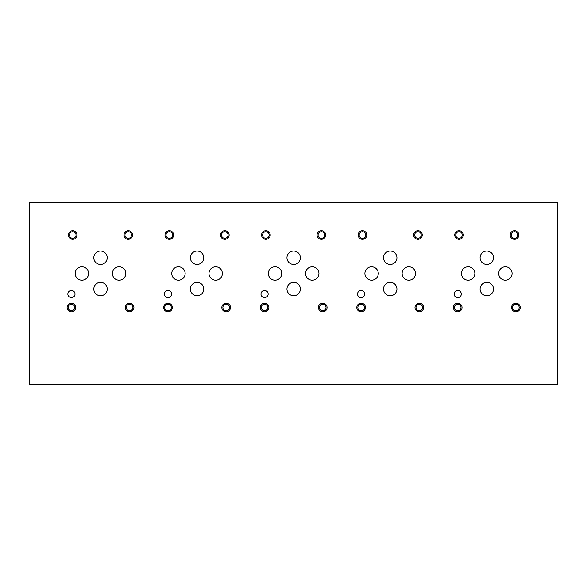 <?xml version="1.0" encoding="UTF-8"?>
<svg xmlns="http://www.w3.org/2000/svg" width="587" height="587" viewBox="0 0 587 587"><rect width="100%" height="100%" fill="white"/><g stroke="black" fill="none" stroke-linecap="round" stroke-linejoin="round"><path stroke-width="0.88" d="M557.65 202.61L557.65 384.39L29.35 384.39L29.35 202.61L557.65 202.61M463.348 235.013A4.314 4.314 0 0 0 456.877 231.271A4.314 4.314 0 0 0 456.877 238.748A4.314 4.314 0 0 0 463.348 235.013M462.329 235.013A3.295 3.295 0 0 0 457.39 232.158A3.295 3.295 0 0 0 457.39 237.867A3.295 3.295 0 0 0 462.329 235.013M366.78 235.013A4.314 4.314 0 0 0 360.308 231.271A4.314 4.314 0 0 0 360.308 238.748A4.314 4.314 0 0 0 366.78 235.013M365.752 235.013A3.295 3.295 0 0 0 360.814 232.158A3.295 3.295 0 0 0 360.814 237.867A3.295 3.295 0 0 0 365.752 235.013M270.211 235.013A4.314 4.314 0 0 0 263.732 231.271A4.314 4.314 0 0 0 263.732 238.748A4.314 4.314 0 0 0 270.211 235.013M269.184 235.013A3.295 3.295 0 0 0 264.245 232.158A3.295 3.295 0 0 0 264.245 237.867A3.295 3.295 0 0 0 269.184 235.013M173.642 235.013A4.314 4.314 0 0 0 167.163 231.271A4.314 4.314 0 0 0 167.163 238.748A4.314 4.314 0 0 0 173.642 235.013M172.615 235.013A3.295 3.295 0 0 0 167.677 232.158A3.295 3.295 0 0 0 167.677 237.867A3.295 3.295 0 0 0 172.615 235.013M77.066 235.013A4.314 4.314 0 0 0 70.594 231.271A4.314 4.314 0 0 0 70.594 238.748A4.314 4.314 0 0 0 77.066 235.013M76.046 235.013A3.295 3.295 0 0 0 71.1 232.158A3.295 3.295 0 0 0 71.1 237.867A3.295 3.295 0 0 0 76.046 235.013M462.035 307.5A4.314 4.314 0 0 0 455.556 303.758A4.314 4.314 0 0 0 455.556 311.235A4.314 4.314 0 0 0 462.035 307.5M461.008 307.5A3.295 3.295 0 0 0 456.07 304.646A3.295 3.295 0 0 0 456.07 310.347A3.295 3.295 0 0 0 461.008 307.5M365.459 307.5A4.314 4.314 0 0 0 358.987 303.758A4.314 4.314 0 0 0 358.987 311.235A4.314 4.314 0 0 0 365.459 307.5M364.439 307.5A3.295 3.295 0 0 0 359.501 304.646A3.295 3.295 0 0 0 359.501 310.347A3.295 3.295 0 0 0 364.439 307.5M268.89 307.5A4.314 4.314 0 0 0 262.418 303.758A4.314 4.314 0 0 0 262.418 311.235A4.314 4.314 0 0 0 268.89 307.5M267.87 307.5A3.295 3.295 0 0 0 262.925 304.646A3.295 3.295 0 0 0 262.925 310.347A3.295 3.295 0 0 0 267.87 307.5M172.321 307.5A4.314 4.314 0 0 0 165.842 303.758A4.314 4.314 0 0 0 165.842 311.235A4.314 4.314 0 0 0 172.321 307.5M171.294 307.5A3.295 3.295 0 0 0 166.356 304.646A3.295 3.295 0 0 0 166.356 310.347A3.295 3.295 0 0 0 171.294 307.5M75.752 307.5A4.314 4.314 0 0 0 69.273 303.758A4.314 4.314 0 0 0 69.273 311.235A4.314 4.314 0 0 0 75.752 307.5M74.725 307.5A3.295 3.295 0 0 0 69.787 304.646A3.295 3.295 0 0 0 69.787 310.347A3.295 3.295 0 0 0 74.725 307.5M520.207 307.5A4.314 4.314 0 0 0 513.728 303.758A4.314 4.314 0 0 0 513.728 311.235A4.314 4.314 0 0 0 520.207 307.5M519.179 307.5A3.295 3.295 0 0 0 514.241 304.646A3.295 3.295 0 0 0 514.241 310.347A3.295 3.295 0 0 0 519.179 307.5M423.631 307.5A4.314 4.314 0 0 0 417.159 303.758A4.314 4.314 0 0 0 417.159 311.235A4.314 4.314 0 0 0 423.631 307.5M422.611 307.5A3.295 3.295 0 0 0 417.665 304.646A3.295 3.295 0 0 0 417.665 310.347A3.295 3.295 0 0 0 422.611 307.5M327.062 307.5A4.314 4.314 0 0 0 320.583 303.758A4.314 4.314 0 0 0 320.583 311.235A4.314 4.314 0 0 0 327.062 307.5M326.034 307.5A3.295 3.295 0 0 0 321.096 304.646A3.295 3.295 0 0 0 321.096 310.347A3.295 3.295 0 0 0 326.034 307.5M230.493 307.5A4.314 4.314 0 0 0 224.014 303.758A4.314 4.314 0 0 0 224.014 311.235A4.314 4.314 0 0 0 230.493 307.5M229.466 307.5A3.295 3.295 0 0 0 224.528 304.646A3.295 3.295 0 0 0 224.528 310.347A3.295 3.295 0 0 0 229.466 307.5M133.917 307.5A4.314 4.314 0 0 0 127.445 303.758A4.314 4.314 0 0 0 127.445 311.235A4.314 4.314 0 0 0 133.917 307.5M132.897 307.5A3.295 3.295 0 0 0 127.959 304.646A3.295 3.295 0 0 0 127.959 310.347A3.295 3.295 0 0 0 132.897 307.5M518.842 235.013A4.314 4.314 0 0 0 512.363 231.271A4.314 4.314 0 0 0 512.363 238.748A4.314 4.314 0 0 0 518.842 235.013M517.815 235.013A3.295 3.295 0 0 0 512.877 232.158A3.295 3.295 0 0 0 512.877 237.867A3.295 3.295 0 0 0 517.815 235.013M422.266 235.013A4.314 4.314 0 0 0 415.794 231.271A4.314 4.314 0 0 0 415.794 238.748A4.314 4.314 0 0 0 422.266 235.013M421.246 235.013A3.295 3.295 0 0 0 416.308 232.158A3.295 3.295 0 0 0 416.308 237.867A3.295 3.295 0 0 0 421.246 235.013M325.697 235.013A4.314 4.314 0 0 0 319.225 231.271A4.314 4.314 0 0 0 319.225 238.748A4.314 4.314 0 0 0 325.697 235.013M324.67 235.013A3.295 3.295 0 0 0 319.732 232.158A3.295 3.295 0 0 0 319.732 237.867A3.295 3.295 0 0 0 324.67 235.013M229.128 235.013A4.314 4.314 0 0 0 222.649 231.271A4.314 4.314 0 0 0 222.649 238.748A4.314 4.314 0 0 0 229.128 235.013M228.101 235.013A3.295 3.295 0 0 0 223.163 232.158A3.295 3.295 0 0 0 223.163 237.867A3.295 3.295 0 0 0 228.101 235.013M132.559 235.013A4.314 4.314 0 0 0 126.08 231.271A4.314 4.314 0 0 0 126.08 238.748A4.314 4.314 0 0 0 132.559 235.013M131.532 235.013A3.295 3.295 0 0 0 126.594 232.158A3.295 3.295 0 0 0 126.594 237.867A3.295 3.295 0 0 0 131.532 235.013M461.309 294.043A3.588 3.588 0 0 0 455.923 290.939A3.588 3.588 0 0 0 455.923 297.154A3.588 3.588 0 0 0 461.309 294.043M364.732 294.043A3.588 3.588 0 0 0 359.347 290.939A3.588 3.588 0 0 0 359.347 297.154A3.588 3.588 0 0 0 364.732 294.043M268.164 294.043A3.588 3.588 0 0 0 262.778 290.939A3.588 3.588 0 0 0 262.778 297.154A3.588 3.588 0 0 0 268.164 294.043M171.595 294.043A3.588 3.588 0 0 0 166.209 290.939A3.588 3.588 0 0 0 166.209 297.154A3.588 3.588 0 0 0 171.595 294.043M75.026 294.043A3.588 3.588 0 0 0 69.64 290.939A3.588 3.588 0 0 0 69.64 297.154A3.588 3.588 0 0 0 75.026 294.043M493.506 289.046A6.706 6.706 0 0 0 483.446 283.242A6.706 6.706 0 0 0 483.446 294.85A6.706 6.706 0 0 0 493.506 289.046M396.937 289.046A6.706 6.706 0 0 0 386.877 283.242A6.706 6.706 0 0 0 386.877 294.85A6.706 6.706 0 0 0 396.937 289.046M300.361 289.046A6.706 6.706 0 0 0 290.308 283.242A6.706 6.706 0 0 0 290.308 294.85A6.706 6.706 0 0 0 300.361 289.046M203.792 289.046A6.706 6.706 0 0 0 193.739 283.242A6.706 6.706 0 0 0 193.739 294.85A6.706 6.706 0 0 0 203.792 289.046M107.223 289.046A6.706 6.706 0 0 0 97.163 283.242A6.706 6.706 0 0 0 97.163 294.85A6.706 6.706 0 0 0 107.223 289.046M493.506 257.737A6.706 6.706 0 0 0 483.446 251.933A6.706 6.706 0 0 0 483.446 263.541A6.706 6.706 0 0 0 493.506 257.737M396.937 257.737A6.706 6.706 0 0 0 386.877 251.933A6.706 6.706 0 0 0 386.877 263.541A6.706 6.706 0 0 0 396.937 257.737M300.361 257.737A6.706 6.706 0 0 0 290.308 251.933A6.706 6.706 0 0 0 290.308 263.541A6.706 6.706 0 0 0 300.361 257.737M203.792 257.737A6.706 6.706 0 0 0 193.739 251.933A6.706 6.706 0 0 0 193.739 263.541A6.706 6.706 0 0 0 203.792 257.737M107.223 257.737A6.706 6.706 0 0 0 97.163 251.933A6.706 6.706 0 0 0 97.163 263.541A6.706 6.706 0 0 0 107.223 257.737M512.091 273.505A6.706 6.706 0 0 0 502.039 267.701A6.706 6.706 0 0 0 502.039 279.309A6.706 6.706 0 0 0 512.091 273.505M415.523 273.505A6.706 6.706 0 0 0 405.463 267.701A6.706 6.706 0 0 0 405.463 279.309A6.706 6.706 0 0 0 415.523 273.505M318.946 273.505A6.706 6.706 0 0 0 308.894 267.701A6.706 6.706 0 0 0 308.894 279.309A6.706 6.706 0 0 0 318.946 273.505M222.378 273.505A6.706 6.706 0 0 0 212.325 267.701A6.706 6.706 0 0 0 212.325 279.309A6.706 6.706 0 0 0 222.378 273.505M125.809 273.505A6.706 6.706 0 0 0 115.749 267.701A6.706 6.706 0 0 0 115.749 279.309A6.706 6.706 0 0 0 125.809 273.505M474.868 273.505A6.706 6.706 0 0 0 464.816 267.701A6.706 6.706 0 0 0 464.816 279.309A6.706 6.706 0 0 0 474.868 273.505M378.299 273.505A6.706 6.706 0 0 0 368.247 267.701A6.706 6.706 0 0 0 368.247 279.309A6.706 6.706 0 0 0 378.299 273.505M281.731 273.505A6.706 6.706 0 0 0 271.678 267.701A6.706 6.706 0 0 0 271.678 279.309A6.706 6.706 0 0 0 281.731 273.505M185.162 273.505A6.706 6.706 0 0 0 175.102 267.701A6.706 6.706 0 0 0 175.102 279.309A6.706 6.706 0 0 0 185.162 273.505M88.586 273.505A6.706 6.706 0 0 0 78.533 267.701A6.706 6.706 0 0 0 78.533 279.309A6.706 6.706 0 0 0 88.586 273.505"/></g></svg>
